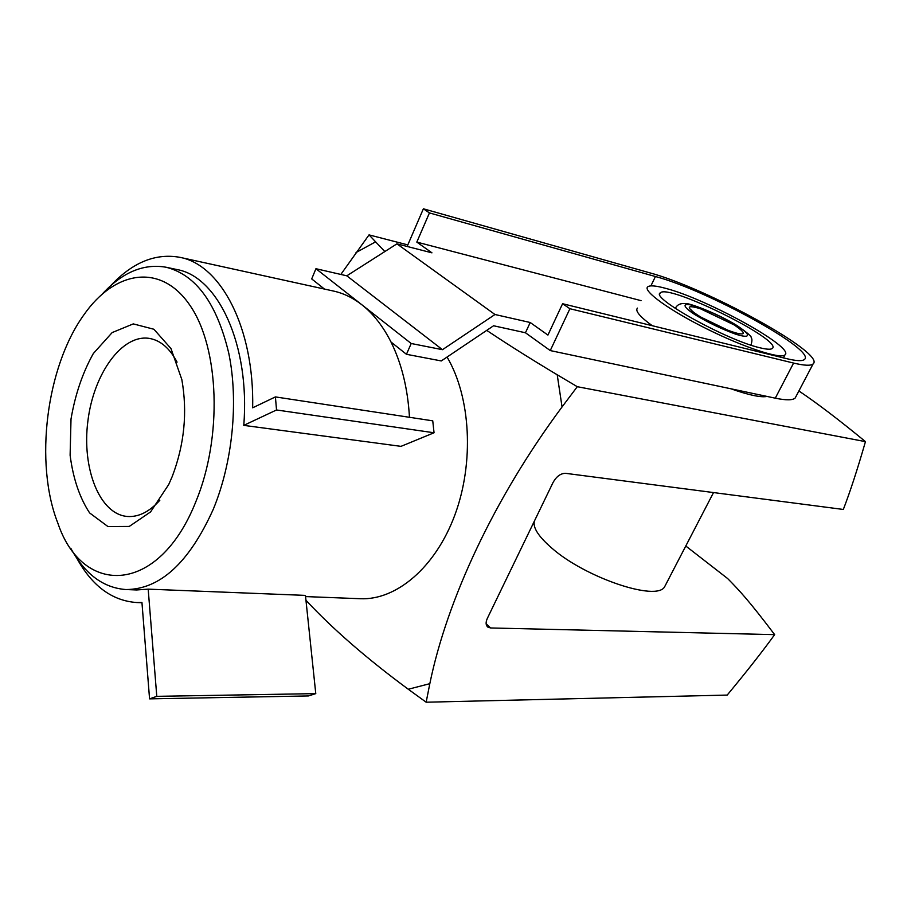 <?xml version="1.0" encoding="UTF-8"?>
<svg xmlns="http://www.w3.org/2000/svg" width="911" height="911" viewBox="0 0 911 911"><rect width="100%" height="100%" fill="white"/><g stroke="black" fill="none" stroke-linecap="round" stroke-linejoin="round"><path stroke-width="1.37" d="M423.376 208.79L429.434 212.923L655.43 276.523C706.72 289.994 816.837 350.371 804.459 359.458C802.397 361.28 796.408 361.007 786.489 358.615L562.588 303.727L569.91 308.727L793.595 363.068C804.356 365.63 810.87 365.915 813.102 363.922C826.471 353.764 705.831 287.66 649.395 272.731L423.376 208.79L407.149 246.46M429.434 212.923L416.817 242.098L431.951 252.837L396.934 243.841L494.98 314.5L442.473 349.687L411.203 343.504L406.454 354.299L441.277 360.938L493.58 325.762L525.453 332.766L550.255 350.576L775.284 398.175C786.136 400.407 792.775 400.35 795.201 397.982L796.077 396.319M665.622 288.343C655.84 285.678 649.885 285.166 647.732 286.828C642.483 290.791 669.198 310.23 706.765 328.871C744.276 347.558 780.795 359.469 784.975 354.869C795.326 347.66 706.651 298.819 665.622 288.343M760.047 347.808C726.989 340.384 649.634 297.407 660.316 292.886C667.82 283.287 783.312 340.35 772.346 348.423C770.922 349.665 766.823 349.46 760.047 347.808M396.934 243.841L346.806 275.817L315.935 268.711L311.71 278.925L324.464 289.072M110.857 285.553C132.573 262.345 155.61 252.939 179.968 257.346L333.517 291.053C343.493 293.251 352.944 297.817 361.872 304.775C373.282 313.748 382.984 326.161 391.001 342.012C401.637 363.489 407.798 388.576 409.472 417.295M315.935 268.711L411.203 343.504M179.968 257.346C220.974 264.805 254.374 328.199 252.666 407.809L275.407 396.911L432.748 420.836L434.046 432.771L400.999 446.356L243.772 425.369C250.24 345.007 218.014 276.386 176.688 269.497L166.166 267.253C143.779 263.336 122.564 272.161 102.533 293.763M70.739 548.206C84.837 574.055 103.228 587.846 125.889 589.542L136.65 589.964L148.186 589.144L156.783 696.346L149.563 698.862L141.945 602.478L136.832 602.547C112.133 600.827 92.125 586.046 76.797 558.204M275.407 396.911L276.534 409.973L243.772 425.369M148.186 589.144L305.447 595.395L315.775 693.624L308.396 695.947L149.563 698.862M525.453 332.766L530.202 322.505L494.98 314.5M391.001 342.012L406.454 354.299M569.91 308.727L550.255 350.576M562.588 303.727L547.932 335.077L530.202 322.505M346.806 275.817L442.473 349.687M416.817 242.098L641.048 300.653M637.449 308.112C634.933 310.833 639.864 316.686 652.219 325.705M276.534 409.973L434.046 432.771M156.783 696.346L315.775 693.624M125.889 589.542C160.017 589.451 189.135 562.713 213.254 509.329C232.692 462.344 238.716 401.432 228.798 353.331C216.92 303.557 196.036 274.86 166.166 267.253M195.876 501.619C222.614 437.246 219.369 348.139 190.16 305.652C161.179 262.596 114.911 270.26 83.88 314.853C46.21 367.087 34.197 463.266 57.86 523.165C82.764 597.229 158.913 594.974 195.876 501.619M172.247 476.464C184.398 444.488 187.586 412.205 181.836 379.58L170.983 348.571L153.891 329.247L133.279 323.895L112.155 332.583L93.321 353.548C82.65 372.656 75.214 394.474 71.012 419.026L70.113 455.272C73.131 478.526 79.633 497.748 89.62 512.927L107.953 526.558L129.248 526.444L150.577 511.914L168.717 484.527L172.247 476.464M177.076 362.123C169.799 348.378 160.666 340.486 149.689 338.459C122.188 333.654 93.582 373.635 87.877 421.133C81.717 468.584 99.606 514.373 127.449 516.48C138.586 517.209 149.37 511.811 159.812 500.287M774.646 634.637L490.585 627.964L487.818 627.087C485.734 625.242 485.574 622.338 487.339 618.375L553.114 482.363C556.53 476.351 560.698 473.333 565.64 473.333L843.324 509.454C850.168 491.701 857.547 469.097 865.45 441.63L577.278 386.697L562.053 406.944C494.126 498.283 447.016 599.837 429.821 683.671L426.154 702.21L727.194 695.082C746.906 671.305 762.723 651.16 774.646 634.637C748.671 600.303 739.254 590.317 727.65 578.553L685.778 546.008M665.759 584.6L664.643 586.741C656.933 601.795 585.249 577.711 551.713 548.023C538.492 536.545 532.719 527.583 534.381 521.103M763.669 395.921L763.361 396.752M426.154 702.21L408.287 689.251C366.78 658.607 332.674 628.954 305.959 600.292M407.821 244.9L369.035 234.89L384.829 251.561M369.035 234.89L340.839 274.439M865.45 441.63C839.304 420.085 817.121 403.197 798.89 390.956M486.713 330.374C508.065 344.643 531.568 359.446 557.213 374.785L577.278 386.697M767.028 396.422L766.72 396.49C760.514 397.583 748.569 395.01 730.873 388.781M447.073 357.044C470.736 397.082 474.358 462.412 454.908 514.886C435.504 567.439 396.319 600.36 360.38 598.721L305.572 596.58M736.919 325.637C724.165 318.064 711.104 311.801 697.724 306.87C682.259 301.735 680.494 305.287 694.991 314.694C708.12 322.574 721.626 329.042 735.507 334.109C751.188 339.165 751.416 334.849 736.919 325.637M734.164 324.92L700.195 308.658C686.473 304.638 685.71 306.905 697.906 315.457C709.236 322.255 720.897 327.835 732.877 332.208C746.348 335.954 746.781 333.528 734.164 324.92M751.302 344.449L750.971 345.098C752.167 341.192 752.224 338.755 751.165 337.787C752.144 336.876 747.589 332.902 737.489 325.876C717.276 313.088 687.338 302.361 685.391 303.591C680.733 303.147 677.499 304.525 675.666 307.713L675.324 308.396M728.333 330.454L700.741 317.074M655.43 276.523L650.898 285.883M793.595 363.068L775.284 398.175M490.585 627.964L486.144 623.807M557.213 374.785L562.053 406.944M356.019 252.552L375.423 241.939M429.821 683.671L408.287 689.251M141.957 602.718L136.832 602.547M783.414 357.864L784.975 354.869M795.201 397.982L813.102 363.922M664.643 586.741L713.518 492.566M763.236 396.752L763.76 395.738M660.316 292.886L659.826 293.9M692.189 311.46L691.29 309.991L692.428 311.3C696.926 315.035 704.636 319.59 715.534 324.954C735.735 334.235 740.814 333.79 738.832 333.563L738.172 333.756M487.818 627.087L487.214 626.529"/></g></svg>
